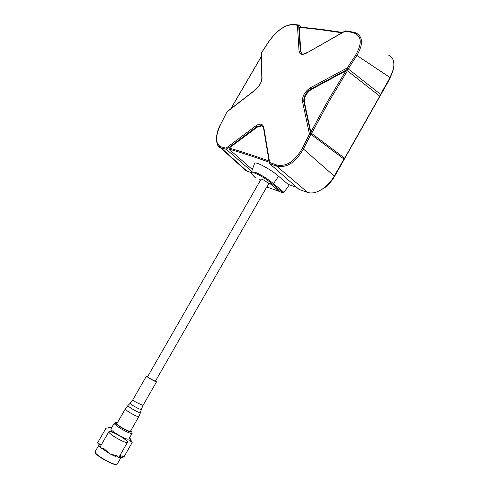 <?xml version="1.0" encoding="UTF-8"?>
<svg xmlns="http://www.w3.org/2000/svg" width="489" height="489" viewBox="0 0 489 489"><rect width="100%" height="100%" fill="white"/><g stroke="black" fill="none" stroke-linecap="round" stroke-linejoin="round"><path stroke-width="0.73" d="M307.318 52.47C303.852 54.022 302.074 54.468 301.988 53.814L300.344 51.4L300.839 51.755L299.201 27.335L319.904 29.609L341.787 32.775M299.201 27.335L299.555 26.987L320.46 29.261M327.826 100.911L345.888 70.826L311.499 89.365C306.456 92.806 304.066 96.956 304.347 101.816L310.827 132.134L327.826 100.911M310.827 132.134L311.609 133.411L344.666 158.179L379.776 96.174L347.41 70.789L345.888 70.826M262.795 126.327L261.859 125.881L257.232 127.146L256.762 126.73L261.364 125.447L262.905 126.474M393.07 70.373L389.88 78.723L390.075 77.562L380.583 94.334L348.205 68.87L356.891 55.453L390.075 77.562L393.394 69.096C394.77 61.944 393.138 57.262 388.504 55.061M254.763 90.257L227.134 111.608L220.576 124.499C215.184 136.425 215.288 143.845 220.894 146.749L226.028 148.179L256.114 125.624C260.301 123.069 262.886 123.79 263.864 127.794L269.641 162.452L276.603 165.001C286.181 167.006 294.72 161.498 302.239 148.473L309.464 134.084L302.495 101.486C302.196 96.137 304.824 91.565 310.381 87.769L347.324 67.873L355.796 54.805L356.891 55.453C363.296 44.426 363.034 36.926 356.102 32.965M260.918 179.445L260.802 179.023C262.734 179.353 264.91 180.545 267.33 182.586L270.172 183.601L279.861 191.712L283.027 192.868L283.938 192.385L289.354 184.818M260.282 180.557L259.378 179.75L260.515 180.154M266.78 186.957L267.874 187.354L267 186.572M268.974 160.991C254.091 155.691 240.82 151.382 229.152 148.051L257.232 127.146M252.361 169.549L228.919 149.066L229.152 148.051M296.786 187.415L288.247 184.432L278.589 176.248C274.72 172.195 255.325 160.313 254.531 163.534L254.512 163.583M276.603 165.001L276.731 166.193L307.691 192.44L299.066 189.414L269.555 163.558L276.731 166.193C286.64 168.234 295.527 162.513 303.4 149.017L310.894 134.304L303.822 101.419C303.504 96.529 305.888 92.378 310.98 88.967L348.272 68.931M226.028 148.179L226.401 149.365L251.688 171.407M243.424 168.43L246.908 171.107L221.101 147.88L226.401 149.365M218.143 145.771L221.101 147.88L220.894 146.749M251.45 172.703L246.908 171.107M301.652 27.176L298.394 24.921L297.428 25.214L291.799 24.786C284.243 25.391 276.646 30.929 269.011 41.4L261.138 53.417M261.138 56.926L231.114 108.369M269.641 162.452L269.555 163.558M344.666 158.179L343.944 159.029L310.894 134.304M343.944 159.029L334.268 176.119L303.4 149.017L302.239 148.473M309.464 134.084L310.815 134.255M307.691 192.44C312.318 193.864 317.648 192.428 323.681 188.131C327.899 184.958 331.426 180.954 334.268 176.119L334.293 176.902L332.654 179.512L328.749 184.261L325.032 187.507L320.436 190.239M251.48 171.994L254.677 172.055C260.209 174.212 266.474 178.063 273.467 183.601L283.938 192.385M278.589 176.248L273.467 183.601L272.562 184.096C266.144 178.95 260.246 175.3 254.873 173.137C250.655 171.951 250.93 173.595 255.698 178.082L255.515 177.917M389.88 78.723L334.293 176.902M380.583 94.334L379.776 96.174M300.839 51.755L301.725 53.692M355.796 54.805C362.636 42.69 361.579 35.251 352.624 32.488L345.051 31.229L307.239 52.714C302.52 55.208 299.794 54.768 299.066 51.394L297.428 25.214M261.401 53.014L261.841 78.313M262.11 77.708C261.811 82.329 259.329 86.602 254.665 90.514L227.159 111.755M254.665 90.514L254.812 90.22C259.286 86.394 261.627 82.39 261.835 78.209L261.138 53.344M302.495 101.486L304.347 101.816M310.381 87.769L311.499 89.365M347.324 67.873L348.205 68.87M345.051 31.229L345.631 30.862L353.205 32.115M270.148 183.595L267.569 182.678M260.466 180.239L259.885 179.934M259.848 180.019L260.337 180.459M267.055 186.474L268.149 187.452L279.641 191.529M267.52 182.758C268.65 183.717 268.895 184.255 268.253 184.39M270.087 183.675L279.58 191.615M261.218 178.931L147.617 376.658L148.185 377.27C151.456 379.47 153.882 380.748 155.453 381.12L155.459 381.108M115.63 423.101L116.963 423.505C115.893 424.305 126.431 430.748 129.622 431.249L130.496 431.157L131.529 432.087M130.869 430.509L131.712 431.439L132.164 433.297L131.04 433.382C126.834 432.741 112.855 424.189 114.273 423.138M131.712 431.439L130.795 432.025C126.315 431.304 112.054 422.105 116.18 422.618L117.336 422.857M114.255 423.174L110.96 428.902C109.505 430.014 123.479 438.59 127.721 439.171L128.882 439.024M117.256 464.073L115.759 464.391C111.247 464.043 96.865 455.73 95.331 452.588L95.166 451.628L98.711 445.467M119.933 455.473L121.015 457.502L118.362 457.459M112.085 454.898L107.739 452.539M101.382 448.211C99.481 446.61 98.68 445.54 98.98 444.996L101.266 444.941M116.205 464.428L115.349 464.513C110.948 464.171 96.944 456.078 95.441 453.01L95.208 452.356M110.153 431.604C114.726 432.3 128.943 441.047 127.482 442.282L126.296 442.411C121.871 441.836 107.335 432.906 108.876 431.714L110.153 431.604M155.63 380.809L156.572 381.756L155.997 381.689C153.766 381.041 145.869 376.328 146.492 376.023L147.788 376.359M118.527 457.539L119.823 457.887C121.822 458.101 121.877 457.27 119.982 455.381L123.949 456.922L119.823 457.887L118.527 457.539L117.311 455.95L109.836 453.798L104.016 448.713L100.868 447.857L100 447.099C98.087 445.167 98.185 444.342 100.312 444.629L97.696 442.624L105.985 428.23L110.184 427.472L111.547 427.881M129.487 437.967L132.171 442.551L129.762 440.534C131.743 440.827 131.718 440.033 129.695 438.15M116.284 456.842L109.836 453.798L100 447.099M100.312 444.629L101.315 444.849M124.34 438.871L124.732 438.187M123.949 456.922L132.171 442.551M111.339 431.915L112.079 430.626M110.184 427.472L111.565 427.844M311.609 133.411L328.95 101.51L347.41 70.789M228.919 149.066C240.692 152.434 254.121 156.816 269.201 162.207M226.462 149.42L256.762 126.73L256.114 125.624M263.864 127.794L263.595 128.418M254.677 172.055L254.873 173.137M283.027 192.868L272.562 184.096M255.698 178.082L255.655 178.063C249.445 171.853 252 173.051 251.499 171.926L254.531 163.534M299.066 51.394L300.344 51.4L298.657 25.055M291.799 24.786L292.587 24.474L298.082 24.896M352.624 32.488L353.425 32.158L356.102 32.959M307.239 52.714L345.277 30.899M130.477 431.188L138.845 416.585L138.02 416.597C134.897 415.992 124.353 409.593 125.349 408.914L127.941 405.515M141.352 409.421L140.508 412.551L139.72 412.618C136.718 412.001 126.596 405.803 128.008 405.448L130.257 403.168M156.572 381.756L142.977 405.473L141.364 409.385L140.667 409.434C138.729 408.828 136.199 407.545 133.075 405.589C130.973 404.201 130.056 403.376 130.318 403.107L132.867 399.727L135.441 401.94L142.99 405.454M262.446 126.113L263.583 128.314L269.384 163.185M227.134 111.608L220.478 124.499C213.577 137.165 217.189 147.764 220.197 147.537L245.906 170.667M230.93 108.515L261.138 56.773M323.681 188.131L325.032 187.507M320.711 29.291L342.441 32.421M292.312 24.456C284.341 25.171 276.529 30.838 268.889 41.443L261.193 53.191M155.453 381.12L268.547 183.87M138.845 416.585L140.502 412.594M116.957 423.511L125.337 408.938M116.18 422.618L114.903 422.979M95.441 453.01L95.331 452.588M127.482 442.282L118.741 457.557M132.867 399.727L146.492 376.023M100.875 447.851L101.718 448.578M108.876 431.714L100.068 447.019M120.752 457.961L117.219 464.134M132.164 433.297L128.858 439.067"/></g></svg>
